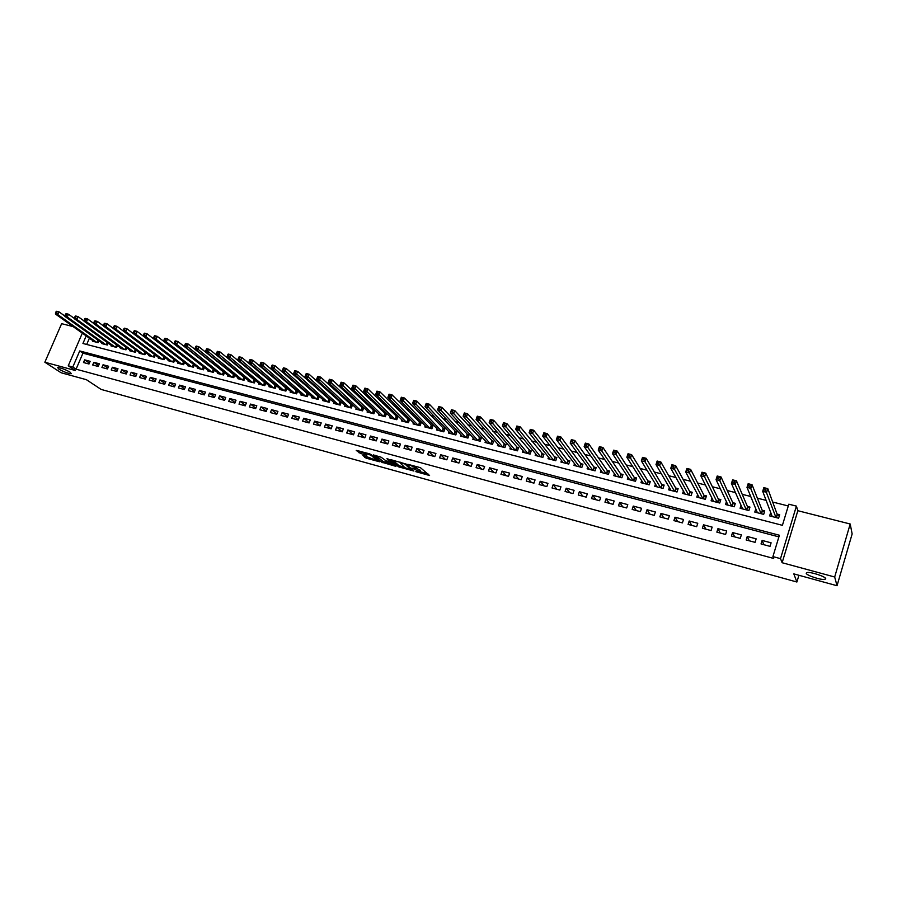 <?xml version="1.0" encoding="UTF-8"?>
<svg xmlns="http://www.w3.org/2000/svg" width="897" height="897" viewBox="0 0 897 897"><rect width="100%" height="100%" fill="white"/><g stroke="black" fill="none" stroke-linecap="round" stroke-linejoin="round"><path stroke-width="1.35" d="M415.827 471.654L429.585 475.522L420.446 467.685L407.832 464.31L415.513 467.606L416.208 468.75L411.869 468.077L420.11 471.788L415.827 471.654M70.168 372.21C65.01 369.329 60.85 367.781 57.688 367.591L58.843 369.115C63.99 371.986 68.138 373.522 71.278 373.701L70.168 372.21M825.722 578.655C825.543 576.502 810.193 571.557 806.93 572.589L806.235 573.329C806.56 575.504 821.697 580.37 825.027 579.361L825.722 578.655M362.881 455.429L366.099 458.154L379.566 461.776L369.811 453.86L356.232 450.417L360.639 453.523L366.806 455.127L365.281 453.243L371.246 455.351L376.718 460.464L362.881 455.429M778.899 536.877L82.95 353.171L76.077 369.183L72.814 367.019L68.25 365.785L82.322 333.157M837.024 585.73L834.681 577.006L850.199 524.005L852.15 533.928L837.024 585.73L793.811 573.878L796.895 582.018L101.137 389.421L86.392 379.689L61.086 372.748L44.85 362.22L75.426 370.528L68.25 365.785M850.199 524.005L797.837 510.707L782.128 562.722L834.681 577.006M782.128 562.722L780.513 558.652L772.911 556.589L779.392 535.24L79.721 350.951L72.814 367.019M76.077 369.183L773.685 558.461L772.911 556.589M398.537 466.821L413.887 471.037L406.128 464.052L390.576 459.623L398.537 466.821L398.974 465.633L404.659 467.46M395.936 466.362L381.449 462.112L373.275 454.902L381.124 457.223L385.968 460.789L390.374 461.899L386.943 458.726L388.513 459.152L396.126 465.857M73.094 326.586L61.635 323.671L44.85 362.22M213.464 369.306L212.836 369.149M223.678 371.93L222.927 371.739M233.96 374.576L233.097 374.352M244.332 377.233L243.345 376.987M254.793 379.924L253.672 379.633M265.333 382.627L264.088 382.313M275.962 385.362L274.594 385.004M286.681 388.109L285.168 387.728M297.479 390.89L295.842 390.464M308.377 393.682L306.595 393.222M312.021 396.866L311.685 397.741L318.211 399.423L319.343 396.508L317.437 396.014M322.931 399.658L322.584 400.555L329.165 402.248L330.298 399.311L328.369 398.817M333.919 402.473L333.572 403.392L340.198 405.096L341.331 402.148L339.391 401.654M344.997 405.309L344.639 406.251L351.332 407.978L352.465 405.007L350.514 404.502M356.176 408.169L355.806 409.133L362.556 410.871L363.689 407.888L361.715 407.384M367.445 411.05L367.075 412.037L373.87 413.786L375.002 410.792L373.017 410.288M378.814 413.954L378.433 414.963L385.284 416.735L386.416 413.73L384.409 413.214M390.273 416.881L389.881 417.924L396.799 419.706L397.92 416.679L395.902 416.163M401.822 419.83L401.43 420.895L408.404 422.7L409.525 419.661L407.485 419.134M413.483 422.801L413.069 423.9L420.11 425.716L421.231 422.666L419.179 422.139M425.234 425.795L424.819 426.938L431.906 428.766L433.038 425.694L430.964 425.167M437.086 428.822L436.66 429.988L443.813 431.838L444.934 428.755L442.849 428.217M449.038 431.872L448.601 433.072L455.822 434.933L456.943 431.838L454.835 431.3M461.103 434.944L460.654 436.177L467.931 438.061L469.053 434.944L466.933 434.406M473.268 438.039L472.809 439.317L480.153 441.212L481.274 438.084L479.121 437.534M485.535 441.156L485.064 442.479L492.475 444.385L493.597 441.246L491.433 440.696M497.925 444.307L497.431 445.674L504.91 447.603L506.02 444.441L503.845 443.88M510.404 447.48L509.911 448.892L517.446 450.832L518.567 447.659L516.358 447.098M523.007 450.675L522.491 452.133L530.105 454.095L531.215 450.911L528.995 450.339M535.722 453.904L535.195 455.407L542.864 457.392L543.974 454.185L541.732 453.613M548.549 457.156L548 458.715L555.748 460.71L556.846 457.492L554.593 456.909M561.488 460.43L560.928 462.056L568.732 464.063L569.842 460.834L567.566 460.239M574.54 463.727L573.968 465.42L581.85 467.449L582.949 464.198L580.651 463.603M587.714 467.057L587.12 468.806L595.07 470.858L596.18 467.595L593.859 467.001M601.012 470.409L600.396 472.237L608.424 474.311L609.523 471.026L607.179 470.42M614.434 473.784L613.795 475.69L621.89 477.787L622.989 474.479L620.623 473.874M627.978 477.193L627.317 479.177L635.491 481.285L636.578 477.966L634.201 477.361M641.647 480.613L640.963 482.698L649.204 484.829L650.303 481.498L647.892 480.87M655.449 484.066L654.732 486.252L663.051 488.405L664.139 485.053L661.717 484.425M669.375 487.553L668.624 489.84L677.033 492.005L678.121 488.641L675.665 488.002M683.424 491.051L682.651 493.462L691.127 495.649L692.215 492.262L689.737 491.623M697.619 494.572L696.812 497.106L705.367 499.315L706.455 495.918L703.954 495.267M711.949 498.115L711.097 500.795L719.742 503.026L720.818 499.607L718.295 498.956M726.424 501.681L725.527 504.518L734.251 506.771L735.327 503.329L732.782 502.679M741.034 505.258L740.092 508.274L748.894 510.55L749.97 507.085L747.392 506.424M755.79 508.846L754.792 512.075L763.683 514.362L764.749 510.886L762.147 510.214M761.037 543.952L770.03 546.351L771.106 542.82L762.114 540.431L761.037 543.952M746.169 539.972L755.072 542.349L756.16 538.839L747.257 536.462L746.169 539.972M731.447 536.025L740.26 538.379L741.348 534.892L732.535 532.538L731.447 536.025M716.86 532.123L725.595 534.455L726.682 530.979L717.948 528.658L716.86 532.123M702.407 528.243L711.063 530.564L712.151 527.111L703.495 524.801L702.407 528.243M688.1 524.42L696.666 526.707L697.765 523.276L689.188 520.989L688.1 524.42M673.916 520.619L682.404 522.895L683.503 519.475L675.015 517.21L673.916 520.619M659.867 516.863L668.276 519.116L669.375 515.708L660.966 513.465L659.867 516.863M645.952 513.129L654.283 515.36L655.382 511.985L647.051 509.754L645.952 513.129M632.161 509.44L640.424 511.649L641.523 508.285L633.26 506.087L632.161 509.44M618.493 505.785L626.678 507.971L627.788 504.619L619.603 502.443L618.493 505.785M604.959 502.152L613.066 504.327L614.176 500.997L606.069 498.833L604.959 502.152M591.549 498.564L599.577 500.717L600.687 497.398L592.659 495.256L591.549 498.564M578.251 495.009L586.212 497.14L587.322 493.843L579.361 491.713L578.251 495.009M565.076 491.478L572.97 493.585L574.08 490.311L566.198 488.203L565.076 491.478M552.025 487.979L559.84 490.076L560.961 486.813L553.135 484.728L552.025 487.979M539.086 484.515L546.834 486.589L547.955 483.348L540.207 481.285L539.086 484.515M526.259 481.084L533.939 483.135L535.061 479.906L527.38 477.866L526.259 481.084M513.544 477.675L521.157 479.716L522.278 476.509L514.676 474.479L513.544 477.675M500.952 474.311L508.498 476.329L509.619 473.134L502.073 471.116L500.952 474.311M488.461 470.959L495.94 472.966L497.061 469.781L489.583 467.786L488.461 470.959M476.083 467.651L483.494 469.636L484.627 466.462L477.215 464.489L476.083 467.651M463.816 464.366L471.16 466.328L472.293 463.177L464.938 461.226L463.816 464.366M451.651 461.103L458.928 463.054L460.06 459.926L452.772 457.975L451.651 461.103M439.586 457.874L446.807 459.813L447.939 456.685L440.719 454.768L439.586 457.874M427.634 454.678L434.787 456.595L435.92 453.49L428.766 451.583L427.634 454.678M415.771 451.505L422.879 453.4L424.012 450.316L416.914 448.422L415.771 451.505M404.02 448.354L411.061 450.238L412.194 447.166L405.152 445.282L404.02 448.354M392.37 445.237L399.344 447.098L400.488 444.037L393.503 442.176L392.37 445.237M380.81 442.143L387.739 443.993L388.872 440.943L381.954 439.104L380.81 442.143M369.351 439.07L376.213 440.909L377.357 437.882L370.495 436.043L369.351 439.07M357.993 436.032L364.799 437.848L365.931 434.832L359.136 433.016L357.993 436.032M346.724 433.016L353.474 434.821L354.618 431.816L347.868 430.022L346.724 433.016M335.545 430.022L342.239 431.816L343.383 428.822L336.689 427.039L335.545 430.022M324.467 427.05L331.105 428.833L332.249 425.851L325.611 424.09L324.467 427.05M313.479 424.113L320.061 425.873L321.204 422.913L314.623 421.153L313.479 424.113M302.581 421.186L309.106 422.935L310.25 419.987L303.724 418.249L302.581 421.186M291.76 418.294L298.241 420.031L299.385 417.094L292.904 415.367L291.76 418.294M281.041 415.423L287.466 417.15L288.61 414.223L282.185 412.508L281.041 415.423M270.401 412.575L276.781 414.279L277.924 411.375L271.544 409.671L270.401 412.575M259.85 409.75L266.174 411.443L267.317 408.55L261.005 406.868L259.85 409.75M249.388 406.946L255.656 408.628L256.8 405.747L250.532 404.076L249.388 406.946M239.006 404.166L245.229 405.836L246.372 402.966L240.149 401.307L239.006 404.166M228.701 401.408L234.879 403.067L236.023 400.208L229.856 398.56L228.701 401.408M218.487 398.672L224.609 400.32L225.752 397.472L219.63 395.835L218.487 398.672M208.351 395.958L214.428 397.584L215.572 394.758L209.494 393.133L208.351 395.958M198.293 393.267L204.314 394.882L205.469 392.067L199.437 390.453L198.293 393.267M188.314 390.599L194.29 392.202L195.445 389.388L189.458 387.796L188.314 390.599M178.413 387.941L184.345 389.533L185.488 386.742L179.557 385.161L178.413 387.941M168.591 385.318L174.478 386.887L175.621 384.107L169.735 382.537L168.591 385.318M158.847 382.705L164.678 384.275L165.833 381.494L159.991 379.947L158.847 382.705M149.171 380.115L154.968 381.673L156.112 378.904L150.315 377.368L149.171 380.115M139.573 377.547L145.325 379.083L146.469 376.336L140.717 374.811L139.573 377.547M130.054 375.002L135.761 376.527L136.905 373.791L131.197 372.266L130.054 375.002M120.602 372.468L126.264 373.982L127.408 371.257L121.745 369.755L120.602 372.468M111.217 369.956L116.834 371.459L117.989 368.745L112.372 367.254L111.217 369.956M101.91 367.467L107.483 368.959L108.638 366.256L103.054 364.765L101.91 367.467M92.671 364.989L98.21 366.469L99.354 363.778L93.815 362.31L92.671 364.989M90.149 361.323L84.654 359.865L83.499 362.534L88.994 364.003L90.149 361.323M788.284 505.986L772.676 502.04M766.128 500.38L757.382 498.16M750.722 496.478L742.234 494.325M735.462 492.61L727.232 490.524M720.358 488.787L712.375 486.757M705.401 484.997L697.664 483.035M690.589 481.24L683.088 479.346M675.923 477.529L668.657 475.69M661.392 473.851L654.362 472.069M647.006 470.207L640.2 468.481M632.755 466.597L626.162 464.926M618.638 463.02L612.27 461.406M604.656 459.477L598.501 457.918M590.798 455.968L584.855 454.465M577.074 452.492L571.344 451.034M563.484 449.049L557.956 447.648M550.018 445.63L544.692 444.284M536.675 442.255L531.54 440.954M523.444 438.902L518.511 437.658M510.348 435.583L505.605 434.383M497.364 432.298L492.801 431.143M484.503 429.035L480.119 427.925M471.744 425.806L467.561 424.741M459.118 422.61L455.104 421.59M446.594 419.437L442.748 418.462M434.182 416.286L430.515 415.367M421.882 413.169L418.383 412.284M409.682 410.086L406.352 409.245M397.606 407.025L394.433 406.218M385.62 403.986L382.615 403.224M373.746 400.981L370.898 400.264M361.973 397.999L359.282 397.315M350.301 395.039L347.767 394.4M338.73 392.112L336.341 391.507M327.259 389.208L325.017 388.636M315.879 386.327L313.793 385.788M304.599 383.468L302.659 382.974M293.42 380.631L291.615 380.171M282.331 377.828L280.66 377.402M271.331 375.036L269.806 374.654M260.433 372.277L259.031 371.919M249.613 369.542L248.346 369.216M238.894 366.817L237.75 366.537M228.253 364.126L227.244 363.868M217.702 361.457L216.827 361.233M207.241 358.8L206.478 358.609M196.858 356.176L196.23 356.008M89.397 338.191L86.695 344.47M770.691 512.456L769.637 515.898L778.607 518.219L779.672 514.721L777.049 514.048M308.467 393.761L307.357 396.631L300.876 394.96L301.213 394.108M297.681 391.058L296.582 393.85L290.157 392.191L290.493 391.361M286.973 388.356L285.896 391.092L279.528 389.444L279.853 388.636M276.354 385.688L275.301 388.356L268.977 386.73L269.302 385.934M265.826 383.041L264.783 385.643L258.515 384.028L258.829 383.243M255.376 380.406L254.356 382.952L248.144 381.348L248.447 380.586M245.016 377.783L244.006 380.283L237.84 378.691L238.142 377.951M234.734 375.193L233.747 377.637L227.625 376.056L227.916 375.327M224.53 372.614L223.566 375.002L217.489 373.444L217.78 372.726M214.405 370.057L213.464 372.401L207.431 370.842L207.723 370.147M164.532 338.696L164.039 339.851L165.07 340.109L165.564 338.943L164.532 338.696L164.947 338.27L167.526 338.92L204.348 367.568L203.44 369.811L197.463 368.275L197.744 367.591M154.273 336.128L153.779 337.283L154.8 337.541L154.699 335.713L157.255 336.353L194.414 365.012L193.494 367.243L187.563 365.718L187.832 365.045M184.524 362.5L183.616 364.698L177.741 363.184L178.01 362.523M174.724 360.022L173.827 362.175L167.986 360.672L168.255 360.022M164.992 357.555L164.117 359.663L158.321 358.172L158.578 357.544M155.338 355.1L154.475 357.185L148.723 355.694L148.98 355.077M145.751 352.678L144.899 354.707L139.192 353.239L139.45 352.633M136.243 350.267L135.402 352.263L129.74 350.805L129.998 350.2M126.813 347.868L125.984 349.83L120.366 348.384L120.613 347.789M117.451 345.491L116.632 347.419L111.06 345.973L111.295 345.401M108.156 343.136L107.348 345.02L101.809 343.596L102.056 343.024M98.928 340.793L98.143 342.643L92.649 341.23L92.884 340.669M796.895 582.018L798.913 575.28M86.19 335.915L82.939 343.484L782.408 525.328L788.822 504.204L796.401 506.11L780.513 558.652M797.837 510.707L796.401 506.11M82.95 353.171L79.721 350.951M762.114 540.431L763.952 544.726M747.257 536.462L749.242 540.79M732.535 532.538L734.665 536.888M717.948 528.658L720.224 533.02M703.495 524.801L705.917 529.185M689.188 520.989L691.755 525.395M675.015 517.21L677.706 521.639M660.966 513.465L663.802 517.917M647.051 509.754L650.022 514.216M633.26 506.087L636.365 510.561M619.603 502.443L622.832 506.94M606.069 498.833L609.411 503.352M592.659 495.256L596.124 499.786M579.361 491.713L582.949 496.265M566.198 488.203L569.898 492.767M553.135 484.728L556.959 489.302M540.207 481.285L544.143 485.871M527.38 477.866L531.428 482.463M514.676 474.479L518.825 479.099M502.073 471.116L506.334 475.746M489.583 467.786L493.955 472.439M477.215 464.489L481.678 469.153M464.938 461.226L469.512 465.891M452.772 457.975L457.448 462.661M440.719 454.768L445.484 459.455M428.766 451.583L433.632 456.281M416.914 448.422L421.87 453.131M405.152 445.282L410.209 450.014M393.503 442.176L398.649 446.919M381.954 439.104L387.179 443.847M370.495 436.043L375.809 440.797M359.136 433.016L364.53 437.781M347.868 430.022L353.351 434.787M336.689 427.039L342.25 431.805M325.611 424.09L331.128 428.766M314.623 421.153L320.106 425.75M303.724 418.249L309.173 422.767M292.904 415.367L298.331 419.807M282.185 412.508L287.578 416.87M271.544 409.671L276.904 413.954M261.005 406.868L266.319 411.073M250.532 404.076L255.824 408.213M240.149 401.307L245.408 405.388M229.856 398.56L235.07 402.574M219.63 395.835L224.822 399.782M209.494 393.133L214.652 397.023M199.437 390.453L204.561 394.288M189.458 387.796L194.548 391.563M179.557 385.161L184.614 388.872M169.735 382.537L174.758 386.203M159.991 379.947L164.981 383.546M150.315 377.368L155.282 380.922M140.717 374.811L145.65 378.31M131.197 372.266L136.086 375.72M121.745 369.755L126.612 373.163M112.372 367.254L117.193 370.607M103.054 364.765L107.853 368.084M93.815 362.31L98.592 365.584M84.654 359.865L89.386 363.094M420.289 471.979L420.547 470.589L420.11 471.788M416.399 468.245L420.547 470.589M416.343 468.391L416.6 466.978L416.152 468.189M420.357 471.766L427.936 473.851M392.763 460.127L398.974 465.633M411.364 470.241L405.029 464.052L400.04 462.807L404.805 467.584L411.364 470.241M394.882 464.769L393.985 464.523M387.426 462.729L383.423 461.619L382.985 462.807M375.518 455.418L383.423 461.619M387.784 463.031L393.749 465.128L390.296 462.347L385.912 461.237L387.784 463.031M390.8 461.17L390.296 462.347M358.486 450.765L365.135 453.456M364.496 455.867L370.416 458.053M376.942 459.847L377.772 460.071M771.442 516.369L771.768 515.304M764.009 489.919L765.59 490.311L766.038 488.843L764.457 488.439L762.697 491.332L763.84 487.643L767.787 488.63L766.655 492.318L762.697 491.332L772.25 516.571M779.28 516.01L777.172 514.373L767.787 488.63L766.038 488.843M775.983 517.535L765.59 490.311M763.84 487.643L764.457 488.439M756.653 512.546L756.933 511.638M748.266 485.983L749.836 486.376L750.296 484.907L748.726 484.515L746.999 487.385L748.143 483.73L752.045 484.705L750.912 488.372L746.999 487.385L757.382 512.736M764.356 512.153L762.282 510.55L752.045 484.705L750.296 484.907M761.082 513.689L749.836 486.376M748.143 483.73L748.726 484.515M741.998 508.767L742.234 507.994M732.692 482.093L734.239 482.474L734.699 481.016L733.152 480.624L731.447 483.494L732.591 479.85L736.459 480.814L735.316 484.458L731.447 483.494L742.649 508.935M749.589 508.319L747.537 506.76L736.459 480.814L734.699 481.016M746.315 509.888L734.239 482.474M732.591 479.85L733.152 480.624M727.478 505.022L727.691 504.372M717.264 478.224L718.8 478.617L719.259 477.159L717.723 476.778L716.053 479.637L717.208 476.015L721.042 476.969L719.887 480.59L716.053 479.637L728.061 505.179M734.946 504.529L732.927 503.004L721.042 476.969L719.259 477.159M731.694 506.11L718.8 478.617M717.208 476.015L717.723 476.778M702.003 474.412L703.517 474.793L703.977 473.347L702.463 472.966L700.815 475.814L701.97 472.214L705.76 473.156L704.616 476.767L700.815 475.814L713.62 501.445M720.448 500.784L718.463 499.293L705.76 473.156L703.977 473.347M717.219 502.376L703.517 474.793M701.97 472.214L702.463 472.966M686.878 470.633L688.391 471.003L688.851 469.568L687.349 469.198L685.723 472.035L686.878 468.447L690.645 469.389L689.49 472.977L685.723 472.035L699.301 497.757M706.085 497.061L704.123 495.604L690.645 469.389L688.851 469.568M702.867 498.676L688.391 471.003M686.878 468.447L687.349 469.198M671.92 466.889L673.4 467.259L673.871 465.835L672.38 465.453L670.788 468.29L671.943 464.724L675.665 465.655L674.51 469.221L670.788 468.29L685.117 494.09M691.856 493.384L689.928 491.96L675.665 465.655L673.871 465.835M688.649 495.009L673.4 467.259M671.943 464.724L672.38 465.453M657.097 463.177L658.566 463.547L659.037 462.123L657.557 461.764L655.999 464.579L657.153 461.036L660.842 461.955L659.676 465.498L655.999 464.579L671.068 490.468M677.762 489.74L675.856 488.338L660.842 461.955L659.037 462.123M674.578 491.377L658.566 463.547M657.153 461.036L657.557 461.764M642.42 459.511L643.878 459.869L644.349 458.457L642.88 458.098L641.344 460.901L642.51 457.38L646.154 458.289L644.999 461.82L641.344 460.901L657.153 486.88M663.791 486.129L661.919 484.761L646.154 458.289L644.349 458.457M660.618 487.777L643.878 459.869M642.51 457.38L642.88 458.098M627.889 455.878L629.335 456.237L629.795 454.835L628.349 454.465L626.846 457.268L628.012 453.759L631.623 454.667L630.456 458.176L626.846 457.268L643.362 483.326M649.955 482.541L648.105 481.218L631.623 454.667L629.795 454.835M646.793 484.212L629.335 456.237M628.012 453.759L628.349 454.465M613.492 452.279L614.927 452.626L615.398 451.236L613.963 450.877L612.472 453.669L613.649 450.182L617.226 451.079L616.048 454.566L612.472 453.669L629.694 479.794M636.242 478.998L634.414 477.697L617.226 451.079L615.398 451.236M633.103 480.669L614.927 452.626M613.649 450.182L613.963 450.877M619.524 477.17L601.786 450.989L598.243 450.103L616.116 476.24M599.241 448.713L598.243 450.103L599.42 446.639L602.963 447.513L601.786 450.989L600.665 449.061L601.125 447.67L599.712 447.323L599.241 448.713L600.665 449.061M622.653 475.488L620.859 474.21L602.963 447.513L601.125 447.67M599.42 446.639L599.712 447.323M585.124 445.181L586.526 445.529L586.997 444.15L585.595 443.791L584.16 446.571L585.326 443.118L588.836 443.993L587.67 447.446L584.16 446.571L602.739 472.842M609.198 472.013L607.415 470.757L588.836 443.993L586.997 444.15M606.08 473.706L586.526 445.529M585.326 443.118L585.595 443.791M571.142 441.683L572.533 442.03L573.004 440.651L571.613 440.304L570.2 443.073L571.378 439.642L574.854 440.505L573.676 443.937L570.2 443.073L589.441 469.411M595.855 468.559L594.106 467.337L574.854 440.505L573.004 440.651M592.749 470.263L572.533 442.03M571.378 439.642L571.613 440.304M557.295 438.218L558.674 438.566L559.145 437.198L557.766 436.85L556.375 439.608L557.553 436.189L560.995 437.052L559.818 440.472L556.375 439.608L576.255 466.003M582.624 465.151L580.908 463.951L560.995 437.052L559.145 437.198M579.54 466.855L558.674 438.566M557.553 436.189L557.766 436.85M543.571 434.787L544.939 435.123L545.41 433.767L544.042 433.419L542.674 436.166L543.862 432.78L547.271 433.632L546.094 437.03L542.674 436.166L563.204 462.639M569.528 461.764L567.823 460.587L547.271 433.632L545.41 433.767M566.456 463.48L544.939 435.123M543.862 432.78L544.042 433.419M529.981 431.39L531.338 431.726L531.809 430.369L530.452 430.033L529.107 432.769L530.295 429.394L533.67 430.235L532.493 433.621L529.107 432.769L550.253 459.298M556.532 458.401L554.862 457.257L533.67 430.235L531.809 430.369M553.483 460.127L531.338 431.726M530.295 429.394L530.452 430.033M516.526 428.015L517.861 428.351L518.331 427.006L516.997 426.669L515.674 429.405L516.851 426.041L520.204 426.882L519.015 430.235L515.674 429.405L537.426 455.99M543.66 455.082L520.204 426.882L518.331 427.006M540.622 456.808L517.861 428.351M516.851 426.041L516.997 426.669M503.183 424.685L504.518 425.01L504.989 423.676L503.654 423.339L502.354 426.064L503.542 422.722L506.861 423.552L505.673 426.894L502.354 426.064L524.711 452.705M530.912 451.785L506.861 423.552L504.989 423.676M527.873 453.523L504.518 425.01M503.542 422.722L503.654 423.339M489.975 421.377L491.287 421.702L491.758 420.379L490.446 420.043L489.168 422.756L490.356 419.437L493.642 420.256L492.453 423.575L489.168 422.756L512.109 449.453M518.264 448.522L493.642 420.256L491.758 420.379M515.248 450.26L491.287 421.702M490.356 419.437L490.446 420.043M476.879 418.103L478.179 418.428L478.662 417.105L477.361 416.78L476.094 419.482L477.282 416.174L480.545 416.982L479.357 420.301L476.094 419.482L499.607 446.235M505.729 445.282L480.545 416.982L478.662 417.105M502.724 447.031L478.179 418.428M477.282 416.174L477.361 416.78M463.906 414.863L465.195 415.176L465.678 413.865L464.388 413.539L463.144 416.23L464.343 412.945L467.561 413.752L466.373 417.038L463.144 416.23L487.228 443.04M493.294 442.075L467.561 413.752L465.678 413.865M490.311 443.836L465.195 415.176M464.343 412.945L464.388 413.539M451.056 411.645L452.335 411.958L452.817 410.647L451.539 410.333L450.316 413.012L451.516 409.75L454.712 410.546L453.512 413.82L450.316 413.012L474.95 439.866M480.983 438.902L454.712 410.546L452.817 410.647M478.011 440.662L452.335 411.958M451.516 409.75L451.539 410.333M438.319 408.46L439.586 408.774L440.068 407.473L438.801 407.148L437.601 409.828L438.801 406.576L441.963 407.361L440.775 410.624L437.601 409.828L462.774 436.727M468.772 435.74L441.963 407.361L440.068 407.473M465.812 437.512L439.586 408.774M438.801 406.576L438.801 407.148M425.705 405.298L426.961 405.612L427.443 404.323L426.176 404.009L424.999 406.666L426.198 403.437L429.338 404.211L428.138 407.462L424.999 406.666L450.709 433.61M456.663 432.623L429.338 404.211L427.443 404.323M453.714 434.395L426.961 405.612M426.198 403.437L426.176 404.009M413.192 402.17L414.436 402.484L414.919 401.194L413.674 400.881L412.519 403.538L413.719 400.32L416.825 401.094L415.625 404.323L412.519 403.538L438.745 430.526M444.654 429.528L416.825 401.094L414.919 401.194M441.728 431.3L414.436 402.484M413.719 400.32L413.674 400.881M400.802 399.075L402.035 399.378L402.518 398.1L401.284 397.786L400.14 400.443L401.34 397.236L404.424 397.999L403.224 401.217L400.14 400.443L426.882 427.465M432.758 426.456L404.424 397.999L402.518 398.1M429.831 428.228L402.035 399.378M388.524 396.003L389.747 396.306L390.229 395.028L388.995 394.725L387.885 397.371L389.085 394.175L392.135 394.938L390.935 398.133L387.885 397.371L415.12 424.427M420.962 423.406L392.135 394.938L390.229 395.028M418.047 425.189L389.747 396.306M376.348 392.953L377.559 393.256L378.041 391.989L376.83 391.686L375.731 394.321L376.931 391.148L379.958 391.899L378.758 395.072L375.731 394.321L403.459 421.422M409.256 420.39L379.958 391.899L378.041 391.989M406.363 422.173L377.559 393.256M364.283 389.937L365.483 390.24L365.965 388.973L364.765 388.67L363.677 391.294L364.888 388.143L367.882 388.883L366.682 392.056L363.677 391.294L391.888 418.439M397.651 417.397L367.882 388.883L365.965 388.973M394.77 419.179L365.483 390.24M352.319 386.943L353.519 387.246L353.99 385.99L352.801 385.688L351.736 388.311L352.947 385.161L355.918 385.901L354.719 389.051L351.736 388.311L380.429 415.479M386.147 414.425L355.918 385.901L353.99 385.99M383.277 416.219L353.519 387.246M340.468 383.983L341.645 384.275L342.127 383.019L340.95 382.727L339.907 385.34L341.107 382.212L344.056 382.941L342.856 386.08L339.907 385.34L369.048 412.542M374.744 411.488L344.056 382.941L342.127 383.019M371.885 413.282L341.645 384.275M328.717 381.046L329.894 381.337L330.376 380.093L329.199 379.801L328.179 382.402L329.378 379.285L332.305 380.014L331.094 383.131L328.179 382.402L357.78 409.637M363.431 408.572L332.305 380.014L330.376 380.093M360.583 410.366L329.894 381.337M317.067 378.13L318.233 378.422L318.715 377.177L317.549 376.886L316.54 379.487L317.751 376.381L320.644 377.11L319.444 380.205L316.54 379.487L346.59 406.745M352.207 405.679L320.644 377.11L318.715 377.177M349.382 407.473L318.233 378.422M306.012 374.004L305.529 375.238L306.673 375.529L307.155 374.296L306.225 373.511L309.095 374.228L307.884 377.312L305.014 376.594L335.5 403.885M341.084 402.809L309.095 374.228L307.155 374.296M338.259 404.603L306.673 375.529M305.014 376.594L305.529 375.238M294.564 371.145L294.081 372.378L295.214 372.659L295.696 371.436L294.788 370.663L297.636 371.369L296.436 374.441L293.588 373.724L324.501 401.049M330.04 399.961L297.636 371.369L295.696 371.436M327.237 401.755L295.214 372.659M293.588 373.724L294.081 372.378M283.217 368.319L282.723 369.542L283.856 369.822L284.338 368.6L283.463 367.826L286.278 368.532L285.078 371.593L282.252 370.887L313.591 398.234M319.097 397.136L286.278 368.532L284.338 368.6M316.305 398.941L283.856 369.822M282.252 370.887L282.723 369.542M271.959 365.505L271.477 366.727L272.598 367.008L273.08 365.785L272.228 365.034L275.02 365.729L273.82 368.768L271.017 368.073L302.771 395.442M308.243 394.344L275.02 365.729L273.08 365.785M305.462 396.138L272.598 367.008M271.017 368.073L271.477 366.727M260.803 362.724L260.321 363.935L261.431 364.216L261.913 363.005L261.083 362.253L263.864 362.949L262.653 365.976L259.883 365.281L292.03 392.673M297.479 391.563L263.864 362.949L261.913 363.005M294.709 393.368L261.431 364.216M259.883 365.281L260.321 363.935M249.747 359.966L249.265 361.166L250.364 361.446L250.846 360.235L250.039 359.495L252.797 360.179L251.586 363.195L248.828 362.511L281.389 389.926M286.793 388.816L252.797 360.179L250.846 360.235M284.035 390.61L250.364 361.446M248.828 362.511L249.265 361.166M238.781 357.23L238.288 358.43L239.387 358.699L239.869 357.499L239.095 356.771L241.82 357.443L240.609 360.448L237.884 359.764L270.827 387.201M276.198 386.08L241.82 357.443L239.869 357.499M273.45 387.874L239.387 358.699M237.884 359.764L238.288 358.43M227.905 354.506L227.423 355.705L228.5 355.974L228.982 354.786L228.23 354.057L230.933 354.73L229.733 357.724L227.019 357.04L260.343 384.499M265.691 383.378L230.933 354.73L228.982 354.786M262.956 385.172L228.5 355.974M227.019 357.04L227.423 355.705M217.119 351.815L216.637 353.003L217.713 353.272L218.195 352.084L217.119 351.815L217.466 351.366L220.146 352.039L218.935 355.01L216.255 354.337L249.949 381.819M255.264 380.687L220.146 352.039L218.195 352.084M252.539 382.481L217.713 353.272M216.255 354.337L216.637 353.003M206.422 349.146L205.94 350.335L207.005 350.604L207.487 349.415L206.422 349.146L206.781 348.709L209.45 349.37L208.239 352.33L205.57 351.669L239.634 379.151M244.915 378.018L209.45 349.37L207.487 349.415M242.212 379.812L207.005 350.604M205.57 351.669L205.94 350.335M195.815 346.5L195.333 347.677L196.387 347.946L196.88 346.769L195.815 346.5L196.196 346.063L198.831 346.724L197.62 349.673L194.985 349.011L229.408 376.516M234.655 375.372L198.831 346.724L196.88 346.769M231.953 377.177L196.387 347.946M194.985 349.011L195.333 347.677M185.298 343.876L184.816 345.053L185.87 345.311L186.352 344.134L185.298 343.876L185.69 343.45L188.314 344.1L187.103 347.038L184.479 346.377L219.26 373.892M224.474 372.748L188.314 344.1L186.352 344.134M221.794 374.554L185.87 345.311M184.479 346.377L184.816 345.053M174.87 341.275L174.388 342.441L175.431 342.699L175.913 341.533L174.87 341.275L175.274 340.849L177.875 341.499L176.664 344.414L174.063 343.764L209.192 371.302M214.372 370.147L177.875 341.499L175.913 341.533M211.703 371.941L176.664 344.414L175.431 342.699M174.063 343.764L174.388 342.441M201.69 369.362L166.315 341.824L163.736 341.174L199.201 368.723M165.564 338.943L167.526 338.92L166.315 341.824L165.07 340.109M163.736 341.174L164.039 339.851M191.756 366.806L156.044 339.245L153.488 338.606L189.289 366.167M155.293 336.386L157.255 336.353L156.044 339.245L154.8 337.541M153.488 338.606L153.779 337.283M144.092 333.594L143.61 334.738L144.619 334.996L144.54 333.179L147.074 333.819L145.863 336.689L143.329 336.061L179.445 363.621M184.311 362.332L147.074 333.819L145.101 333.841M181.9 364.26L145.863 336.689L144.619 334.996M143.329 336.061L143.61 334.738M134.001 331.071L133.507 332.215L134.516 332.473L134.46 330.668L136.972 331.296L135.761 334.166L133.249 333.527L169.69 361.11M174.265 359.663L136.972 331.296L134.999 331.318M172.123 361.738L135.761 334.166L134.516 332.473M133.249 333.527L133.507 332.215M123.988 328.571L123.494 329.715L124.492 329.961L124.459 328.179L126.948 328.795L125.737 331.655L123.248 331.027L160.002 358.609M164.286 357.017L126.948 328.795L124.986 328.818M162.424 359.226L125.737 331.655L124.492 329.961M123.248 331.027L123.494 329.715M114.054 326.093L113.571 327.226L114.558 327.472L114.536 325.701L117.014 326.317L115.803 329.154L113.325 328.537L150.393 356.131M123.248 331.004L117.014 326.317L115.04 326.34M152.793 356.748L115.803 329.154L114.558 327.472M113.325 328.537L113.571 327.226M104.198 323.626L103.716 324.759L104.691 325.006L104.702 323.245L107.147 323.862L105.936 326.687L103.491 326.071L140.863 353.665M113.336 328.47L107.147 323.862L105.184 323.873M143.24 354.281L105.936 326.687L104.691 325.006M103.491 326.071L103.716 324.759M94.42 321.193L93.938 322.315L94.914 322.561L94.936 320.812L97.369 321.418L96.158 324.232L93.725 323.626L131.388 351.22M103.503 325.959L97.369 321.418L95.396 321.44M133.754 351.837L96.158 324.232L94.914 322.561M93.725 323.626L93.938 322.315M84.733 318.771L84.24 319.893L85.215 320.139L85.249 318.401L87.671 318.996L86.46 321.799L84.038 321.193L122.003 348.798M93.748 323.458L87.671 318.996L85.697 319.018M124.347 349.404L86.46 321.799L85.215 320.139M84.038 321.193L84.24 319.893M75.113 316.372L74.619 317.493L75.583 317.729L75.64 316.002L78.039 316.596L76.828 319.388L74.44 318.794L112.674 346.399M84.071 320.991L78.039 316.596L76.066 316.607M115.007 346.993L76.828 319.388L75.583 317.729M74.44 318.794L74.619 317.493M65.571 313.984L65.077 315.105L66.03 315.34L66.109 313.625L68.486 314.219L67.275 317L64.898 316.406L103.424 344.011M74.473 318.536L68.486 314.219L66.513 314.23M105.734 344.605L67.275 317L66.03 315.34M64.898 316.406L65.077 315.105M56.096 311.629L55.614 312.728L56.556 312.963L56.657 311.27L59.011 311.853L57.8 314.623L55.446 314.028L94.241 341.645M64.943 316.103L59.011 311.853L57.038 311.864M96.528 342.228L57.8 314.623L56.556 312.963M55.446 314.028L55.614 312.728M419.919 470.006L419.471 471.217M415.939 466.451L415.513 467.606M400.511 466.317L400.073 467.505M412.115 469.445L411.846 470.185M381.887 460.935L381.449 462.112M390.61 461.002L390.341 461.72M393.951 463.951L393.693 464.657M392.112 462.336L391.854 463.043M376.886 459.309L376.628 459.982M371.504 454.667L371.246 455.351M361.087 452.346L360.639 453.523M359.529 451.651L359.08 452.828M366.548 456.988L366.099 458.154M365.012 456.304L364.563 457.481M777.329 514.553L776.387 517.647M777.172 514.373L776.185 517.591M762.45 510.729L761.508 513.802M762.282 510.55L761.295 513.746M747.706 506.94L746.753 510.001M747.537 506.76L746.551 509.945M733.107 503.183L732.154 506.233M732.927 503.004L731.941 506.177M718.643 499.472L717.678 502.499M718.463 499.293L717.465 502.443M704.302 495.783L703.349 498.799M704.123 495.604L703.125 498.743M690.107 492.139L689.154 495.133M689.928 491.96L688.918 495.077M676.046 488.529L675.082 491.5M675.856 488.338L674.847 491.444M662.109 484.941L661.145 487.912M661.919 484.761L660.91 487.845M648.296 481.397L647.331 484.346M648.105 481.218L647.096 484.279M634.616 477.877L633.652 480.814M634.414 477.697L633.405 480.747M621.06 474.401L620.085 477.316M620.859 474.21L619.838 477.249M607.628 470.947L606.652 473.851M607.415 470.757L606.406 473.784M594.307 467.528L593.332 470.409M594.106 467.337L593.085 470.353M581.121 464.13L580.135 467.012M580.908 463.951L579.888 466.945M568.036 460.778L567.061 463.637M567.823 460.587L566.803 463.57M555.086 457.448L554.099 460.296M554.862 457.257L553.841 460.228M542.237 454.14L541.25 456.977M542.012 453.96L540.992 456.909M529.499 450.877L528.524 453.691M529.275 450.686L528.255 453.624M516.885 447.625L515.898 450.429M516.661 447.446L515.629 450.361M504.372 444.419L503.385 447.211M504.148 444.228L503.116 447.132M491.971 441.234L490.984 444.004M491.735 441.044L490.715 443.937M479.682 438.072L478.695 440.831M479.447 437.882L478.415 440.763M467.494 434.944L466.496 437.691M467.259 434.753L466.216 437.613M455.407 431.838L454.42 434.574M455.171 431.648L454.14 434.496M443.432 428.755L442.434 431.479M443.185 428.575L442.154 431.401M431.547 425.705L430.56 428.418M431.311 425.514L430.268 428.34M419.774 422.678L418.776 425.38M419.527 422.487L418.495 425.301M408.101 419.684L407.103 422.364M407.843 419.493L406.812 422.285M396.519 416.701L395.521 419.37M396.261 416.522L395.229 419.303M385.037 413.752L384.039 416.41M384.779 413.562L383.737 416.331M373.645 410.826L372.647 413.472M373.399 410.635L372.356 413.394M362.354 407.922L361.356 410.557M362.096 407.743L361.054 410.478M351.164 405.052L350.155 407.675M350.895 404.861L349.852 407.597M340.053 402.192L339.055 404.805M339.795 402.013L338.752 404.726M329.042 399.367L328.033 401.968M328.773 399.176L327.73 401.878M318.11 396.552L317.112 399.143M317.852 396.373L316.798 399.064M307.279 393.772L306.281 396.351M307.009 393.581L305.967 396.272M296.526 391.014L295.528 393.57M296.257 390.823L295.214 393.491M285.863 388.266L284.865 390.823M285.594 388.087L284.551 390.744M275.289 385.553L274.291 388.098M275.02 385.362L273.966 388.009M264.806 382.862L263.796 385.385M264.525 382.671L263.483 385.306M254.389 380.182L253.391 382.705M254.109 380.003L253.066 382.615M244.074 377.536L243.065 380.036M243.782 377.345L242.739 379.958M233.825 374.901L232.816 377.39M233.545 374.711L232.491 377.312M223.667 372.289L222.658 374.778M223.375 372.098L222.333 374.688M213.576 369.699L212.578 372.177M213.295 369.508L212.241 372.087M203.574 367.131L202.565 369.586M203.294 366.94L202.24 369.508M193.651 364.574L192.642 367.03M193.36 364.395L192.317 366.94M183.795 362.04L182.797 364.485M183.515 361.861L182.461 364.406M174.029 359.54L173.02 361.962M173.738 359.349L172.684 361.883M164.33 357.051L163.321 359.462M164.039 356.86L162.985 359.383M154.688 354.618L153.701 356.984M154.407 354.405L153.365 356.894M145.123 352.207L144.148 354.517M144.832 351.994L143.812 354.427M135.626 349.808L134.673 352.073M135.335 349.595L134.337 351.983M126.208 347.419L125.266 349.639M125.916 347.217L124.93 349.561M116.857 345.065L115.937 347.24M116.565 344.852L115.59 347.15M107.573 342.71L106.665 344.852M107.281 342.508L106.328 344.762M98.367 340.389L97.47 342.475M98.076 340.176L97.134 342.385M825.386 578.139L825.027 579.361M412.16 469.49L411.891 470.23M400.264 462.179L400.04 462.807M390.677 461.069L390.408 461.787M394.131 464.108L393.861 464.848M377.088 459.477L376.818 460.183M365.494 452.682L365.281 453.243"/></g></svg>
